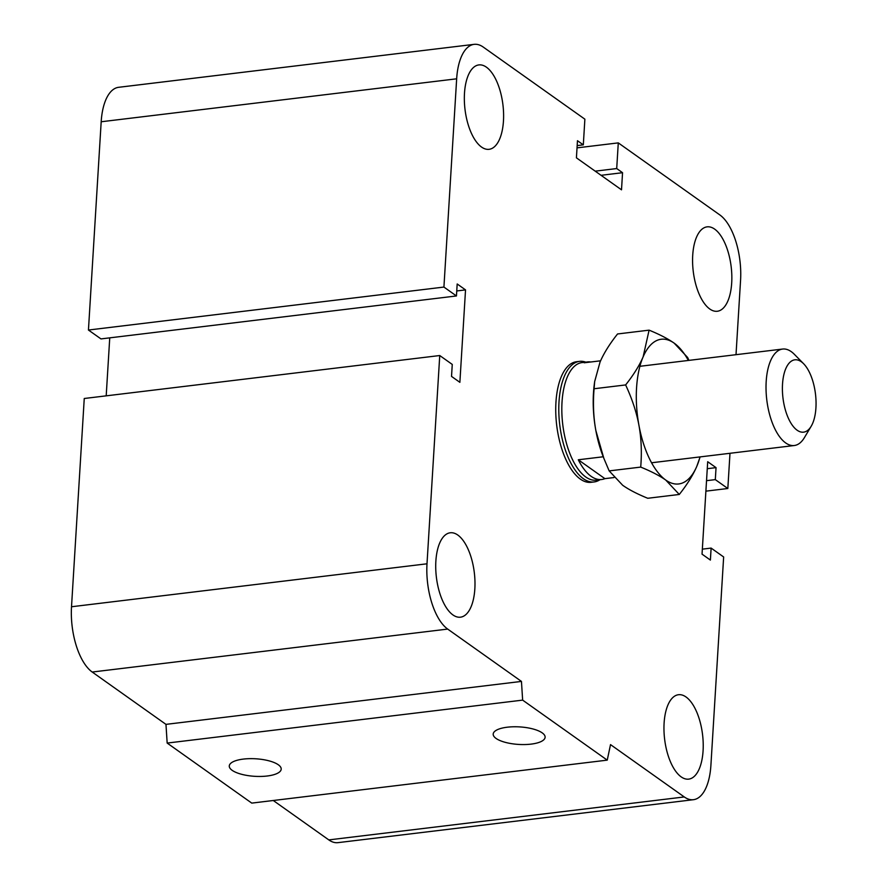 <?xml version="1.0" encoding="UTF-8"?>
<svg xmlns="http://www.w3.org/2000/svg" width="887" height="887" viewBox="0 0 887 887"><rect width="100%" height="100%" fill="white"/><g stroke="black" fill="none" stroke-linecap="round" stroke-linejoin="round"><path stroke-width="1.33" d="M594.124 481.94L591.075 482.306A60.726 27.286 -96.9 0 1 555.949 402.277A60.726 27.286 -96.9 0 1 576.506 361.73L579.555 361.364A60.726 27.286 83.1 0 0 559.752 424.928A60.726 27.286 83.1 0 0 594.124 481.94A60.726 27.286 83.1 0 0 599.956 479.712M503.461 120.942A42.509 19.104 -96.9 0 1 489.07 149.315A42.509 19.104 -96.9 0 1 465.01 109.411A42.509 19.104 -96.9 0 1 478.869 64.917A42.509 19.104 -96.9 0 1 503.461 120.942M731.697 282.886A42.509 19.104 -96.9 0 1 717.306 311.259A42.509 19.104 -96.9 0 1 693.246 271.344A42.509 19.104 -96.9 0 1 707.116 226.85A42.509 19.104 -96.9 0 1 731.697 282.886M703.081 750.746A42.509 19.104 -96.9 0 1 688.7 779.13A42.509 19.104 -96.9 0 1 664.629 739.215A42.509 19.104 -96.9 0 1 678.5 694.721A42.509 19.104 -96.9 0 1 703.081 750.746M474.844 588.813A42.509 19.104 -96.9 0 1 460.453 617.186A42.509 19.104 -96.9 0 1 436.393 577.271A42.509 19.104 -96.9 0 1 450.252 532.777A42.509 19.104 -96.9 0 1 474.844 588.813M243.315 759.095A26.011 8.781 3.5 0 1 281.201 769.14A26.011 8.781 3.5 0 1 254.702 776.313A26.011 8.781 3.5 0 1 229.278 765.969A26.011 8.781 3.5 0 1 243.315 759.095M507.242 727.207A26.011 8.781 3.5 0 1 545.117 737.252A26.011 8.781 3.5 0 1 518.618 744.426A26.011 8.781 3.5 0 1 493.194 734.07A26.011 8.781 3.5 0 1 507.242 727.207M729.99 453.29L727.828 488.504L715.31 479.623L716.042 467.637L707.693 461.717L702.038 554.142L710.387 560.074L711.119 548.088L723.648 556.969L710.908 765.237A51.623 23.195 -96.9 0 1 693.434 799.697A51.623 23.195 -96.9 0 1 684.276 796.947L610.522 744.614L607.24 760.137L251.753 803.101L167.166 743.073L522.643 700.12L521.456 681.416L447.691 629.083A51.623 23.195 -96.9 0 1 427.002 563.799L439.741 355.532L452.259 364.424L451.527 376.41L459.876 382.33L465.531 289.894L457.182 283.973L456.45 295.959L443.921 287.066L456.661 78.81A51.623 23.195 -96.9 0 1 474.124 44.35A51.623 23.195 -96.9 0 1 483.293 47.1L584.877 119.18L583.313 144.858L577.47 140.711L576.417 157.831L621.51 189.818L622.552 172.699L616.709 168.552L618.283 142.885L719.878 214.964A51.623 23.195 -96.9 0 1 740.567 280.248L736.01 354.689M167.166 743.073L165.969 724.369L521.456 681.416M165.969 724.369L92.215 672.036A51.623 23.195 -96.9 0 1 71.514 606.752L84.254 398.496L439.741 355.532M106.196 395.846L109.744 337.847M443.921 287.066L88.445 330.031L100.974 338.912L456.45 295.959M88.445 330.031L101.185 121.763A51.623 23.195 -96.9 0 1 118.647 87.303L474.124 44.35M577.171 145.601L583.313 144.858M456.761 290.958L465.531 289.894M607.24 760.137L522.643 700.12M693.434 799.697L337.958 842.65A51.623 23.195 -96.9 0 1 328.8 839.9L273.263 800.495M601.053 175.304L622.552 172.699M595.199 171.158L616.709 168.552M577.027 147.863L618.283 142.885M705.886 491.154L727.828 488.504M706.529 480.676L715.31 479.623M707.261 468.702L716.042 467.637M702.338 549.153L711.119 548.088M803.622 363.737L794.32 354.279A48.585 21.831 83.1 0 0 782.622 349.057A48.585 21.831 83.1 0 0 766.191 381.488A48.585 21.831 83.1 0 0 794.286 445.518A48.585 21.831 83.1 0 0 804.387 437.657L811.184 426.259A36.434 16.376 -96.9 0 1 791.858 424.574A36.434 16.376 -96.9 0 1 782.522 384.138A36.434 16.376 -96.9 0 1 803.622 363.737A36.434 16.376 -96.9 0 1 811.184 426.259M600.588 360.809L584.234 362.783A59.207 26.599 -96.9 0 1 587.449 361.94A59.207 26.599 -96.9 0 1 590.786 361.996M613.937 477.561L604.89 478.647L578.291 459.788L603.238 456.772M604.89 478.647A59.207 26.599 -96.9 0 1 601.663 479.501A59.207 26.599 -96.9 0 1 578.291 459.788M587.449 361.94L582.072 362.583A59.207 26.599 83.1 0 0 562.757 424.563A59.207 26.599 83.1 0 0 596.275 480.155L601.663 479.501M585.753 362.14A60.726 27.286 83.1 0 0 579.555 361.364M649.096 330.152C659.618 334.443 667.966 338.767 674.153 343.136A72.878 32.741 83.1 0 0 643.13 356.851A72.878 32.741 83.1 0 0 638.939 425.316C636.511 412.189 632.065 398.729 625.623 384.936C633.518 374.968 639.361 365.61 643.13 356.851L649.096 330.152L617.552 333.967C609.646 343.934 603.814 353.303 600.044 362.051L594.656 381.61L594.079 388.75C592.871 403.474 593.458 417.389 595.853 430.528A72.878 32.741 -96.9 0 1 594.257 384.714L594.656 381.61M603.859 458.368L602.85 455.763A72.878 32.741 -96.9 0 1 595.853 430.528L603.859 458.368L609.169 470.897L622.685 485.278C628.872 489.657 637.221 493.981 647.743 498.272L679.287 494.458L665.771 480.078A72.878 32.741 83.1 0 0 696.794 466.362A72.878 32.741 83.1 0 0 700.02 456.905M688.367 360.444A72.878 32.741 83.1 0 0 674.153 343.136L687.658 357.516L688.955 360.377M700.142 456.894L696.794 466.362C693.024 475.122 687.181 484.49 679.287 494.458M665.771 480.078C659.584 475.709 651.235 471.374 640.713 467.094C641.922 452.37 641.334 438.444 638.939 425.316A72.878 32.741 83.1 0 0 665.771 480.078M640.713 467.094L609.169 470.897M625.623 384.936L594.079 388.75M328.8 839.9L684.276 796.947M92.215 672.036L447.691 629.083M71.514 606.752L427.002 563.799M101.185 121.763L456.661 78.81M651.557 462.77L794.286 445.518M639.904 366.298L782.622 349.057"/></g></svg>

